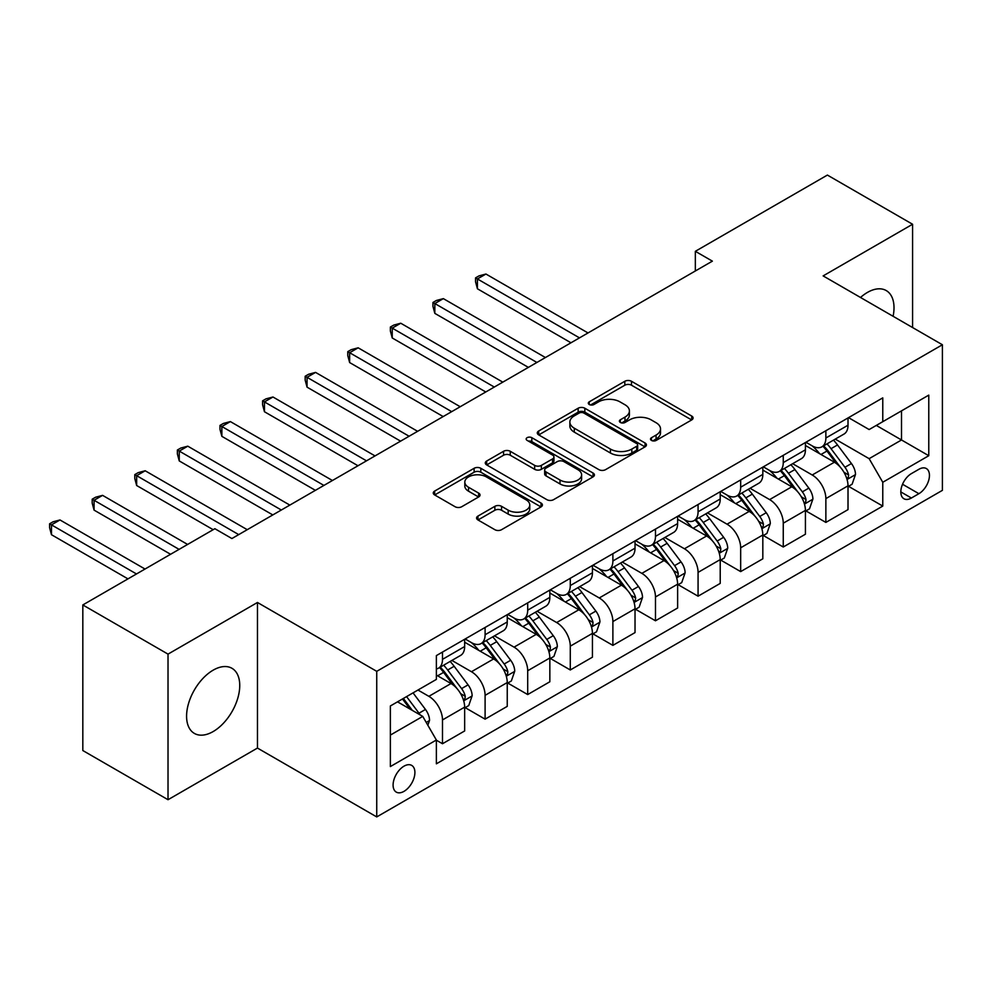 <?xml version="1.0" encoding="UTF-8"?>
<svg xmlns="http://www.w3.org/2000/svg" width="992" height="992" viewBox="0 0 992 992"><rect width="100%" height="100%" fill="white"/><g stroke="black" fill="none" stroke-linecap="round" stroke-linejoin="round"><path stroke-width="1.49" d="M651.484 440.423A3.311 1.91 0 0 0 656.171 440.423L691.709 419.914A4.724 2.728 0 0 0 693.086 417.979A4.724 2.728 0 0 0 691.709 416.045L631.495 381.288A4.724 2.728 0 0 0 624.811 381.288L589.273 401.81A3.311 1.91 0 0 0 588.306 403.161A3.311 1.91 0 0 0 589.273 404.513A3.311 1.91 0 0 0 593.948 404.513L598.548 401.859A15.14 8.742 0 0 1 619.963 401.859L624.972 404.748A15.14 8.742 0 0 1 629.412 410.936A15.14 8.742 0 0 1 624.972 417.111L620.372 419.765A3.311 1.91 0 0 0 619.405 421.116A3.311 1.91 0 0 0 620.372 422.468A3.311 1.91 0 0 0 625.059 422.468L629.66 419.814A15.14 8.742 0 0 1 651.062 419.814L656.084 422.716A15.14 8.742 0 0 1 660.511 428.891A15.14 8.742 0 0 1 656.084 435.066L651.484 437.72A3.311 1.91 0 0 0 650.516 439.072A3.311 1.91 0 0 0 651.484 440.423L651.484 437.72M213.168 731.55A37.584 21.7 120 0 0 237.72 698.418A37.584 21.7 120 0 0 231.967 668.298A37.584 21.7 120 0 0 213.168 670.158A37.584 21.7 120 0 0 188.604 703.291A37.584 21.7 120 0 0 194.37 733.41A37.584 21.7 120 0 0 213.168 731.55M893.098 316.287A37.584 21.7 120 0 0 886.228 290.569A37.584 21.7 120 0 0 867.43 292.429A37.584 21.7 120 0 0 860.51 297.476M403.992 791.356A15.426 8.903 120 0 0 414.073 777.765A15.426 8.903 120 0 0 411.705 765.402A15.426 8.903 120 0 0 403.992 766.171A15.426 8.903 120 0 0 393.923 779.762A15.426 8.903 120 0 0 396.279 792.112A15.426 8.903 120 0 0 403.992 791.356M477.97 516.076A4.724 2.728 0 0 0 476.582 518.01A4.724 2.728 0 0 0 477.97 519.944L494.859 529.691A4.724 2.728 0 0 0 501.555 529.691L541.024 506.912A4.724 2.728 0 0 0 542.401 504.978A4.724 2.728 0 0 0 541.024 503.043L480.81 468.286A4.724 2.728 0 0 0 474.126 468.286L434.657 491.077A4.724 2.728 0 0 0 433.268 492.999A4.724 2.728 0 0 0 434.657 494.934L455.055 506.714A4.724 2.728 0 0 0 461.751 506.714L478.64 496.967A4.724 2.728 0 0 0 480.029 495.033A4.724 2.728 0 0 0 478.64 493.098L468.522 487.258A12.648 7.304 0 0 1 464.814 482.087A12.648 7.304 0 0 1 472.626 475.342A12.648 7.304 0 0 1 486.415 476.929L526.058 499.807A12.648 7.304 0 0 1 529.765 504.978A12.648 7.304 0 0 1 521.953 511.723A12.648 7.304 0 0 1 508.164 510.136L501.555 506.329A4.724 2.728 0 0 0 494.859 506.329L477.97 516.076L477.97 519.944M257.461 602.479L168.02 654.125L82.82 604.946L82.82 750.535L168.02 799.713L257.461 748.067L376.737 816.924L376.737 671.336L257.461 602.479L257.461 748.067M912.578 327.546L912.578 224.254L823.137 275.9L942.4 344.757L376.737 671.336M912.578 224.254L827.39 175.076L695.342 251.311L695.342 270.977M82.82 604.946L214.867 528.711L231.905 538.544L712.38 261.144L695.342 251.311M598.883 469.638A4.724 2.728 0 0 0 605.579 469.638L645.048 446.846A4.724 2.728 0 0 0 646.424 444.924A4.724 2.728 0 0 0 645.048 442.99L584.834 408.233A4.724 2.728 0 0 0 578.15 408.233L538.681 431.012A4.724 2.728 0 0 0 537.292 432.946A4.724 2.728 0 0 0 538.681 434.88L598.883 469.638M528.463 441.142A3.311 1.91 0 0 1 531.824 441.614L531.824 437.67L593.03 473.01A4.724 2.728 0 0 1 594.419 474.945A4.724 2.728 0 0 1 593.03 476.879L553.561 499.67A4.724 2.728 0 0 1 546.877 499.67L486.663 464.901L486.663 461.044A4.724 2.728 0 0 0 485.286 462.979A4.724 2.728 0 0 0 486.663 464.901M486.663 461.044L503.564 451.286A4.724 2.728 0 0 1 510.248 451.286L534.663 465.384A4.724 2.728 0 0 0 541.359 465.384L552.556 458.924A4.724 2.728 0 0 0 553.945 456.99A4.724 2.728 0 0 0 552.556 455.055L527.136 440.386A3.311 1.91 0 0 1 526.169 439.034A3.311 1.91 0 0 1 528.215 437.261A3.311 1.91 0 0 1 531.824 437.67M918.89 469.29L911.388 473.618A14.942 8.63 120 0 0 901.629 486.787A14.942 8.63 120 0 0 903.923 498.753A14.942 8.63 120 0 0 911.388 498.021L918.89 493.694A14.942 8.63 120 0 0 928.648 480.525A14.942 8.63 120 0 0 926.354 468.559A14.942 8.63 120 0 0 918.89 469.29M376.737 816.924L942.4 490.346L942.4 344.757M848.52 417.644L869.141 429.548L882.768 421.687L882.768 397.879L436.368 655.6L436.368 679.408L390.364 705.969L390.364 766.568L436.368 740.007L436.368 763.815L882.768 506.081L882.768 482.273L869.141 458.664L835.252 439.109M882.768 421.687L928.772 395.126L928.772 455.712L882.768 482.273M168.02 654.125L168.02 799.713M876.296 425.419L901.505 439.977L901.505 410.862L928.772 395.126M869.141 458.664L901.505 439.977L928.772 455.712M390.364 735.084L422.741 716.398L397.519 701.84M436.368 740.206L442.494 743.74L442.494 719.932A19.282 11.135 -120 0 0 428.866 696.334L417.967 690.035M442.494 743.74L464.653 730.955L464.653 707.147A19.282 11.135 -120 0 0 451.025 683.538L436.368 675.081M465.161 707.643L485.1 719.15L485.1 695.342A19.282 11.135 -120 0 0 471.46 671.733L451.893 660.436M485.1 719.15L507.247 706.366L507.247 682.558A19.282 11.135 -120 0 0 493.619 658.948L464.653 642.221M507.755 683.054L527.694 694.561L527.694 670.753A19.282 11.135 -120 0 0 514.054 647.144L494.487 635.847M527.694 694.561L549.841 681.764L549.841 657.969A19.282 11.135 -120 0 0 536.213 634.359L507.247 617.632M550.349 658.452L570.288 669.972L570.288 646.164A19.282 11.135 -120 0 0 556.661 622.554L537.081 611.258M570.288 669.972L592.435 657.175L592.435 633.367A19.282 11.135 -120 0 0 578.807 609.77L549.841 593.042M592.943 633.863L612.882 645.37L612.882 621.562A19.282 11.135 -120 0 0 599.255 597.965L579.675 586.656M612.882 645.37L635.029 632.586L635.029 608.778A19.282 11.135 -120 0 0 621.401 585.168L592.435 568.453M635.537 609.274L655.476 620.781L655.476 596.973A19.282 11.135 -120 0 0 641.849 573.364L622.282 562.067M655.476 620.781L677.623 607.997L677.623 584.189A19.282 11.135 -120 0 0 663.995 560.579L635.029 543.852M678.144 584.685L698.07 596.192L698.07 572.384A19.282 11.135 -120 0 0 684.443 548.774L664.876 537.478M698.07 596.192L720.217 583.408L720.217 559.6A19.282 11.135 -120 0 0 706.589 535.99L677.623 519.262M720.738 560.083L740.664 571.603L740.664 547.795A19.282 11.135 -120 0 0 727.037 524.185L707.47 512.889M740.664 571.603L762.823 558.806L762.823 534.998A19.282 11.135 -120 0 0 749.183 511.401L720.217 494.673M763.332 535.494L783.258 547.001L783.258 523.206A19.282 11.135 -120 0 0 769.631 499.596L750.064 488.287M783.258 547.001L805.417 534.217L805.417 510.409A19.282 11.135 -120 0 0 791.777 486.799L762.823 470.084M805.926 510.905L825.865 522.412L825.865 498.604A19.282 11.135 -120 0 0 812.225 474.994L792.658 463.698M825.865 522.412L848.011 509.628L848.011 485.82A19.282 11.135 -120 0 0 834.384 462.21L805.417 445.482M805.926 442.246L812.225 445.879A19.282 11.135 -120 0 0 821.872 446.834A19.282 11.135 -120 0 0 825.865 438.005L825.865 430.726M763.332 466.835L769.631 470.468A19.282 11.135 -120 0 0 779.266 471.423A19.282 11.135 -120 0 0 783.258 462.607L783.258 455.328M720.738 491.424L727.037 495.07A19.282 11.135 -120 0 0 736.672 496.025A19.282 11.135 -120 0 0 740.664 487.196L740.664 479.917M678.144 516.014L684.443 519.659A19.282 11.135 -120 0 0 694.078 520.614A19.282 11.135 -120 0 0 698.07 511.785L698.07 504.506M635.537 540.615L641.849 544.248A19.282 11.135 -120 0 0 651.484 545.203A19.282 11.135 -120 0 0 655.476 536.374L655.476 529.096M592.943 565.204L599.255 568.838A19.282 11.135 -120 0 0 608.89 569.792A19.282 11.135 -120 0 0 612.882 560.976L612.882 553.697M550.349 589.794L556.661 593.439A19.282 11.135 -120 0 0 566.296 594.394A19.282 11.135 -120 0 0 570.288 585.565L570.288 578.286M507.755 614.383L514.054 618.028A19.282 11.135 -120 0 0 523.702 618.983A19.282 11.135 -120 0 0 527.694 610.154L527.694 602.876M465.161 638.984L471.46 642.618A19.282 11.135 -120 0 0 481.108 643.572A19.282 11.135 -120 0 0 485.1 634.744L485.1 627.465M848.52 486.316L882.768 506.081M821.872 446.834L844.018 434.05A19.282 11.135 -120 0 0 848.011 425.221L848.011 417.942M779.266 471.423L801.424 458.639A19.282 11.135 -120 0 0 805.417 449.81L805.417 442.531M736.672 496.025L758.83 483.228A19.282 11.135 -120 0 0 762.823 474.412L762.823 467.133M694.078 520.614L716.224 507.83A19.282 11.135 -120 0 0 720.217 499.001L720.217 491.722M651.484 545.203L673.63 532.419A19.282 11.135 -120 0 0 677.623 523.59L677.623 516.311M608.89 569.792L631.036 557.008A19.282 11.135 -120 0 0 635.029 548.179L635.029 540.9M566.296 594.394L588.442 581.597A19.282 11.135 -120 0 0 592.435 572.781L592.435 565.502M523.702 618.983L545.848 606.199A19.282 11.135 -120 0 0 549.841 597.37L549.841 590.091M481.108 643.572L503.254 630.788A19.282 11.135 -120 0 0 507.247 621.959L507.247 614.68M436.368 668.943A19.282 11.135 -120 0 0 438.514 668.162L460.66 655.377A19.282 11.135 -120 0 0 464.653 646.548L464.653 639.27M438.514 668.162A19.282 11.135 -120 0 0 442.494 659.345L442.494 652.066M422.741 716.398L436.368 740.007M652.81 440.894L656.084 439.01A15.14 8.742 0 0 0 660.511 432.822L660.511 428.891M629.412 410.936L629.412 414.867A15.14 8.742 0 0 1 624.972 421.042L621.699 422.939M691.647 419.951L631.495 385.218A4.724 2.728 0 0 0 624.811 385.218L590.6 404.972M644.986 446.884L584.834 412.164A4.724 2.728 0 0 0 578.15 412.164L538.743 434.918M636.678 446.276A3.311 1.91 0 0 0 637.658 444.924A3.311 1.91 0 0 0 636.678 443.56L583.829 413.056A3.311 1.91 0 0 0 579.154 413.056L574.306 415.859A15.14 8.742 0 0 0 569.867 422.034A15.14 8.742 0 0 0 574.306 428.209L610.427 449.066A15.14 8.742 0 0 0 631.83 449.066L636.678 446.276L636.678 450.207A3.311 1.91 0 0 0 637.658 448.855L637.658 444.924M569.867 422.034L569.867 425.965A15.14 8.742 0 0 0 574.306 432.152L574.306 428.209M636.678 450.207L631.83 453.009A15.14 8.742 0 0 1 610.427 453.009L574.306 432.152M486.725 464.938L503.564 455.229L503.564 451.286M553.945 456.99L553.945 460.92A4.724 2.728 0 0 1 552.556 462.855L541.359 469.328A4.724 2.728 0 0 1 534.663 469.328L510.248 455.229A4.724 2.728 0 0 0 503.564 455.229M531.824 441.614L592.968 476.916M560.009 480.016A12.648 7.304 0 0 0 573.798 481.604A12.648 7.304 0 0 0 581.61 474.846A12.648 7.304 0 0 0 577.902 469.687L563.927 461.627A4.724 2.728 0 0 0 557.244 461.627L546.034 468.088A4.724 2.728 0 0 0 544.658 470.022A4.724 2.728 0 0 0 546.034 471.956L560.009 480.016L560.009 483.947A12.648 7.304 0 0 0 573.798 485.534A12.648 7.304 0 0 0 581.61 478.789L581.61 474.846M544.658 470.022L544.658 473.953A4.724 2.728 0 0 0 546.034 475.887L546.034 471.956M560.009 483.947L546.034 475.887M529.765 504.978L529.765 508.908A12.648 7.304 0 0 1 521.953 515.654A12.648 7.304 0 0 1 508.164 514.079L501.555 510.26A4.724 2.728 0 0 0 494.859 510.26L478.032 519.982M464.814 482.087L464.814 486.03A12.648 7.304 0 0 0 468.522 491.189L468.522 487.258M478.578 496.992L468.522 491.189M540.962 506.949L480.81 472.217A4.724 2.728 0 0 0 474.126 472.217L434.719 494.971M848.011 486.601L852.103 484.245L855.501 474.412A12.772 7.378 -120 0 0 851.434 463.537L837.508 444.949A36.865 21.291 -120 0 0 833.478 440.126M819.64 453.704A36.865 21.291 -120 0 0 812.088 445.805M846.846 478.789L848.334 477.177L848.606 474.957A12.772 7.378 -120 0 0 844.948 467.269L831.036 448.682A36.865 21.291 -120 0 0 827.006 443.87M823.583 445.842A30.603 17.67 60 0 1 828.605 451.558L840.385 467.282M588.008 332.952L485.944 274.028L477.425 278.95L477.425 288.784L570.97 342.786M822.914 446.226A36.865 21.291 60 0 1 826.944 451.05L836.194 463.4M477.425 288.784L475.552 281.802L475.552 277.872L579.489 337.875M475.552 277.872L478.962 275.9L485.944 274.028M805.417 511.202L809.497 508.834L812.907 499.001A12.772 7.378 -120 0 0 808.827 488.126L794.914 469.538A36.865 21.291 -120 0 0 790.884 464.727M777.034 478.293A36.865 21.291 -120 0 0 769.494 470.394M804.252 503.378L805.74 501.778L806.012 499.546A12.772 7.378 -120 0 0 802.354 491.858L788.429 473.271A36.865 21.291 -120 0 0 784.412 468.46M780.977 470.444A30.603 17.67 60 0 1 786.011 476.148L797.791 491.883M545.414 357.542L443.35 298.629L434.831 303.54L434.831 313.373L528.376 367.387M780.32 470.816A36.865 21.291 60 0 1 784.35 475.639L793.6 487.99M434.831 313.373L432.958 306.392L432.958 302.461L536.895 362.464M432.958 302.461L436.368 300.489L443.35 298.629M762.823 535.792L766.903 533.436L770.313 523.59A12.772 7.378 -120 0 0 766.233 512.715L752.32 494.128A36.865 21.291 -120 0 0 748.29 489.316M734.44 502.882A36.865 21.291 -120 0 0 726.9 494.983M761.658 527.967L763.133 526.368L763.418 524.136A12.772 7.378 -120 0 0 759.76 516.46L745.835 497.872A36.865 21.291 -120 0 0 741.818 493.049M738.383 495.033A30.603 17.67 60 0 1 743.405 500.749L755.197 516.472M502.82 382.143L400.756 323.218L392.237 328.129L392.237 337.974L485.77 391.976M737.726 495.417A36.865 21.291 60 0 1 741.756 500.228L751.006 512.591M392.237 337.974L390.364 330.981L390.364 327.05L494.289 387.054M390.364 327.05L393.774 325.091L400.756 323.218M720.217 560.381L724.309 558.025L727.719 548.179A12.772 7.378 -120 0 0 723.639 537.304L709.714 518.729A36.865 21.291 -120 0 0 705.696 513.906M691.846 527.471A36.865 21.291 -120 0 0 684.306 519.572M719.064 552.556L720.539 550.957L720.824 548.725A12.772 7.378 -120 0 0 717.166 541.049L703.241 522.462A36.865 21.291 -120 0 0 699.224 517.638M695.789 519.622A30.603 17.67 60 0 1 700.811 525.338L712.603 541.062M460.214 406.732L358.162 347.808L349.643 352.73L349.643 362.564L443.176 416.566M695.132 520.006A36.865 21.291 60 0 1 699.149 524.818L708.412 537.18M349.643 362.564L347.77 355.582L347.77 351.639L451.695 411.643M347.77 351.639L351.18 349.68L358.162 347.808M677.623 584.97L681.715 582.614L685.125 572.781A12.772 7.378 -120 0 0 681.045 561.906L667.12 543.318A36.865 21.291 -120 0 0 663.102 538.495M649.252 552.073A36.865 21.291 -120 0 0 641.7 544.174M676.457 577.158L677.945 575.546L678.23 573.326A12.772 7.378 -120 0 0 674.572 565.638L660.647 547.051A36.865 21.291 -120 0 0 656.63 542.24M653.195 544.211A30.603 17.67 60 0 1 658.217 549.928L669.997 565.651M417.62 431.322L315.568 372.397L307.049 377.32L307.049 387.153L400.582 441.155M652.538 544.596A36.865 21.291 60 0 1 656.555 549.419L665.818 561.77M307.049 387.153L305.176 380.172L305.176 376.241L409.101 436.244M305.176 376.241L308.574 374.269L315.568 372.397M635.029 609.572L639.121 607.203L642.531 597.37A12.772 7.378 -120 0 0 638.451 586.495L624.526 567.908A36.865 21.291 -120 0 0 620.508 563.096M606.658 576.662A36.865 21.291 -120 0 0 599.106 568.763M633.863 601.747L635.351 600.148L635.636 597.916A12.772 7.378 -120 0 0 631.978 590.228L618.053 571.64A36.865 21.291 -120 0 0 614.036 566.829M610.601 568.813A30.603 17.67 60 0 1 615.623 574.517L627.403 590.252M375.026 455.911L272.974 396.998L264.455 401.909L264.455 411.742L357.988 465.756M609.944 569.185A36.865 21.291 60 0 1 613.961 574.008L623.224 586.359M264.455 411.742L262.582 404.761L262.582 400.83L366.507 460.834M262.582 400.83L265.98 398.858L272.974 396.998M592.435 634.161L596.527 631.805L599.937 621.959A12.772 7.378 -120 0 0 595.857 611.084L581.932 592.497A36.865 21.291 -120 0 0 577.914 587.686M564.064 601.251A36.865 21.291 -120 0 0 556.512 593.352M591.269 626.336L592.757 624.737L593.042 622.505A12.772 7.378 -120 0 0 589.384 614.829L575.459 596.242A36.865 21.291 -120 0 0 571.429 591.418M568.007 593.402A30.603 17.67 60 0 1 573.029 599.118L584.809 614.842M332.432 480.512L230.38 421.588L221.861 426.498L221.861 436.344L315.394 490.346M567.35 593.786A36.865 21.291 60 0 1 571.367 598.598L580.63 610.96M221.861 436.344L219.976 429.35L219.976 425.419L323.913 485.423M219.976 425.419L223.386 423.448L230.38 421.588M549.841 658.75L553.933 656.394L557.33 646.548A12.772 7.378 -120 0 0 553.263 635.674L539.338 617.098A36.865 21.291 -120 0 0 535.32 612.275M521.47 625.84A36.865 21.291 -120 0 0 513.918 617.942M548.675 650.926L550.163 649.326L550.436 647.094A12.772 7.378 -120 0 0 546.79 639.418L532.865 620.831A36.865 21.291 -120 0 0 528.835 616.007M525.413 617.991A30.603 17.67 60 0 1 530.435 623.708L542.215 639.431M289.838 505.102L187.786 446.177L179.254 451.1L179.254 460.933L272.8 514.935M524.756 618.376A36.865 21.291 60 0 1 528.773 623.187L538.036 635.55M179.254 460.933L177.382 453.952L177.382 450.008L281.319 510.012M177.382 450.008L180.792 448.049L187.786 446.177M507.247 683.339L511.339 680.983L514.736 671.15A12.772 7.378 -120 0 0 510.669 660.275L496.744 641.688A36.865 21.291 -120 0 0 492.714 636.864M478.876 650.442A36.865 21.291 -120 0 0 471.324 642.543M506.081 675.527L507.569 673.915L507.842 671.696A12.772 7.378 -120 0 0 504.196 664.008L490.271 645.42A36.865 21.291 -120 0 0 486.241 640.609M482.819 642.58A30.603 17.67 60 0 1 487.841 648.297L499.621 664.02M247.244 529.691L145.179 470.766L136.66 475.689L136.66 485.522L213.168 529.691M482.149 642.965A36.865 21.291 60 0 1 486.179 647.788L495.43 660.139M136.66 485.522L134.788 478.541L134.788 474.61L238.725 534.614M134.788 474.61L138.198 472.638L145.179 470.766M464.653 707.941L468.745 705.572L472.142 695.739A12.772 7.378 -120 0 0 468.075 684.864L454.15 666.277A36.865 21.291 -120 0 0 450.12 661.453M463.487 700.116L464.975 698.504L465.248 696.285A12.772 7.378 -120 0 0 461.59 688.597L447.677 670.009A36.865 21.291 -120 0 0 443.647 665.198M440.225 667.182A30.603 17.67 60 0 1 445.247 672.886L457.027 688.622M187.612 544.447L102.585 495.355L94.066 500.278L94.066 510.111L170.574 554.28M439.555 667.554A36.865 21.291 60 0 1 443.585 672.378L452.836 684.728M94.066 510.111L92.194 503.13L92.194 499.199L179.093 549.37M92.194 499.199L95.604 497.228L102.585 495.355M427.85 725.251L429.548 720.328A12.772 7.378 -120 0 0 425.469 709.454L413.044 692.875M145.018 569.036L59.991 519.957L51.472 524.867L51.472 534.713L127.968 578.882M420.162 714.91A12.772 7.378 -120 0 0 418.996 713.198L406.571 696.607M403.372 698.455L412.3 710.371M402.492 698.963L410.056 709.082M51.472 534.713L49.6 527.719L49.6 523.788L136.499 573.959M49.6 523.788L53.01 521.817L59.991 519.957M428.866 696.334L451.025 683.538M471.46 671.733L493.619 658.948M514.054 647.144L536.213 634.359M556.661 622.554L578.807 609.77M599.255 597.965L621.401 585.168M641.849 573.364L663.995 560.579M684.443 548.774L706.589 535.99M727.037 524.185L749.183 511.401M769.631 499.596L791.777 486.799M812.225 474.994L834.384 462.21M825.865 438.005L848.011 425.221M825.865 498.604L848.011 485.82M783.258 523.206L805.417 510.409M783.258 462.607L805.417 449.81M740.664 547.795L762.823 534.998M740.664 487.196L762.823 474.412M698.07 572.384L720.217 559.6M698.07 511.785L720.217 499.001M655.476 596.973L677.623 584.189M655.476 536.374L677.623 523.59M612.882 621.562L635.029 608.778M612.882 560.976L635.029 548.179M570.288 646.164L592.435 633.367M570.288 585.565L592.435 572.781M527.694 670.753L549.841 657.969M527.694 610.154L549.841 597.37M485.1 695.342L507.247 682.558M485.1 634.744L507.247 621.959M442.494 719.932L464.653 707.147M442.494 659.345L464.653 646.548M902.546 484.257L918.89 493.694M900.823 491.92L911.388 498.021M656.084 439.01L656.084 435.066M620.372 422.468L620.372 419.765M624.972 421.042L624.972 417.111M589.273 404.513L589.273 401.81M624.811 385.218L624.811 381.288M631.495 385.218L631.495 381.288M691.709 419.914L691.709 416.045M538.681 434.88L538.681 431.012M578.15 412.164L578.15 408.233M584.834 412.164L584.834 408.233M645.048 446.846L645.048 442.99M610.427 453.009L610.427 449.066M631.83 453.009L631.83 449.066M510.248 455.229L510.248 451.286M534.663 469.328L534.663 465.384M541.359 469.328L541.359 465.384M552.556 462.855L552.556 458.924M593.03 476.879L593.03 473.01M494.859 510.26L494.859 506.329M501.555 510.26L501.555 506.329M508.164 514.079L508.164 510.136M478.64 496.967L478.64 493.098M434.657 494.934L434.657 491.077M474.126 472.217L474.126 468.286M480.81 472.217L480.81 468.286M541.024 506.912L541.024 503.043M847.056 479.483L855.414 474.66M831.036 448.682L837.508 444.949M820.992 454.485L826.944 451.05M844.948 467.269L851.434 463.537M843.944 472.254L848.606 474.957M804.462 504.072L812.82 499.249M788.429 473.271L794.914 469.538M778.398 479.074L784.35 475.639M802.354 491.858L808.827 488.126M801.35 496.856L806.012 499.546M761.868 528.674L770.226 523.838M745.835 497.872L752.32 494.128M735.804 503.663L741.756 500.228M759.76 516.46L766.233 512.715M758.756 521.445L763.418 524.136M719.274 553.263L727.632 548.427M703.241 522.462L709.714 518.729M693.21 528.252L699.149 524.818M717.166 541.049L723.639 537.304M716.162 546.034L720.824 548.725M676.668 577.852L685.038 573.029M660.647 547.051L667.12 543.318M650.603 552.854L656.555 549.419M674.572 565.638L681.045 561.906M673.556 570.623L678.23 573.326M634.074 602.442L642.444 597.618M618.053 571.64L624.526 567.908M608.009 577.443L613.961 574.008M631.978 590.228L638.451 586.495M630.962 595.225L635.636 597.916M591.48 627.043L599.85 622.207M575.459 596.242L581.932 592.497M565.415 602.032L571.367 598.598M589.384 614.829L595.857 611.084M588.368 619.814L593.042 622.505M548.886 651.632L557.256 646.796M532.865 620.831L539.338 617.098M522.821 626.622L528.773 623.187M546.79 639.418L553.263 635.674M545.774 644.403L550.436 647.094M506.292 676.222L514.662 671.398M490.271 645.42L496.744 641.688M480.227 651.223L486.179 647.788M504.196 664.008L510.669 660.275M503.18 668.992L507.842 671.696M463.698 700.811L472.056 695.987M447.677 670.009L454.15 666.277M437.633 675.812L443.585 672.378M461.59 688.597L468.075 684.864M460.586 693.594L465.248 696.285M426.225 722.449L429.462 720.576M418.996 713.198L425.469 709.454"/></g></svg>
